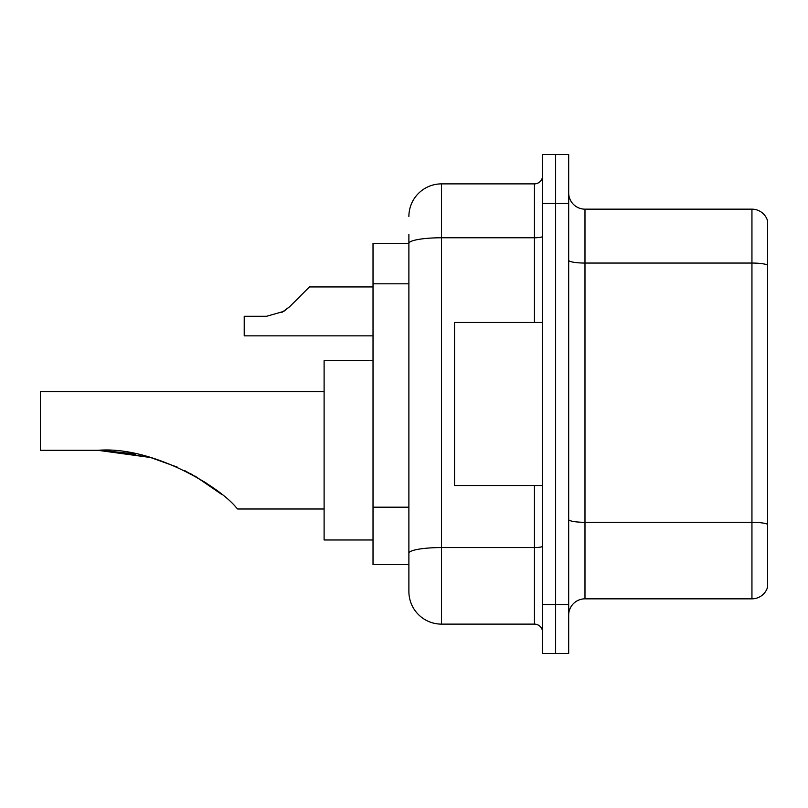 <?xml version="1.0" encoding="UTF-8"?>
<svg xmlns="http://www.w3.org/2000/svg" width="808" height="808" viewBox="0 0 808 808"><rect width="100%" height="100%" fill="white"/><g stroke="black" fill="none" stroke-linecap="round" stroke-linejoin="round"><path stroke-width="1.21" d="M408.888 243.4L373.023 243.4L373.023 564.6L408.888 564.6L408.888 591.506L408.888 234.431M542.592 604.556L542.592 653.47L555.631 653.47L555.631 604.556L555.631 653.47L568.68 653.47L568.68 604.556L555.631 604.556L555.631 203.444L555.631 604.556L542.592 604.556L542.592 203.444L555.631 203.444L555.631 154.53L555.631 203.444L568.68 203.444L568.68 604.556M568.68 203.444L568.68 154.53L542.592 154.53L542.592 203.444M408.888 216.493A32.613 32.613 0 0 1 441.501 183.881L441.501 624.119L534.442 624.119L534.442 485.527M441.501 183.881L534.442 183.881A8.151 8.151 0 0 0 542.592 175.73M408.888 274.851L408.888 243.44A32.613 5.666 180 0 1 441.501 237.774L534.442 237.774L534.442 183.881M408.888 558.894L408.888 516.161M542.592 632.27A8.151 8.151 0 0 0 534.442 624.119M441.501 624.119A32.613 32.613 0 0 1 408.888 591.506M767.6 524.564L767.6 587.103A16.301 16.301 0 0 1 751.945 598.839L584.982 598.839A16.301 16.301 0 0 0 568.68 615.151M767.6 220.897A16.301 16.301 0 0 0 751.945 209.161A16.301 16.301 0 0 1 767.6 220.897L767.6 587.103M767.6 265.085A16.301 2.828 180 0 0 751.945 263.055L751.945 209.161L584.982 209.161A16.301 16.301 0 0 1 568.68 192.849A16.301 16.301 0 0 0 584.982 209.161L584.982 598.839M150.591 457.52L177.225 467.085L150.591 457.52L105.434 450.45L150.591 457.52L177.225 467.085L150.591 457.52L105.434 450.45L150.591 457.52L177.225 467.085L150.591 457.52L105.434 450.45L150.591 457.52L97.95 450.309C151.611 445.864 219.079 486.204 236.3 507.616L237.693 509L324.109 509M184.749 470.62L206.05 482.881L184.749 470.62M100.717 450.329L135.714 453.985L100.717 450.329M373.023 360.631L324.109 360.631L324.109 539.986L373.023 539.986M324.109 391.607L40.4 391.607L40.4 450.309L97.95 450.309M189.961 473.286L211.524 486.648L221.594 494.324L195.082 476.124M542.592 322.473L454.54 322.473L454.54 485.527L542.592 485.527M281.659 312.585L289.638 306.727L309.434 286.931L289.638 306.727L309.434 286.931L289.638 306.727L309.434 286.931L289.638 306.727L309.434 286.931L289.638 306.727L309.434 286.931L289.638 306.727L309.434 286.931L289.638 306.727L309.434 286.931L289.638 306.727L309.434 286.931L289.638 306.727L309.434 286.931L289.638 306.727L309.434 286.931L289.638 306.727L309.434 286.931L289.638 306.727L309.434 286.931L289.638 306.727L309.434 286.931L289.638 306.727L309.434 286.931L289.638 306.727L309.434 286.931L289.638 306.727L309.434 286.931L289.638 306.727L309.434 286.931L289.638 306.727L283.749 311.383L289.638 306.727L283.749 311.383L266.579 316.281L244.208 316.281L244.208 335.845L373.023 335.845M283.749 311.383L266.579 316.281L283.749 311.383L289.638 306.727L283.749 311.383L289.638 306.727L283.749 311.383L266.579 316.281L283.749 311.383L289.638 306.727L283.749 311.383L289.638 306.727L283.749 311.383L266.579 316.281L283.749 311.383L289.638 306.727L283.749 311.383L289.638 306.727L283.749 311.383L266.579 316.281L283.749 311.383L289.638 306.727L283.749 311.383L289.638 306.727L283.749 311.383L266.579 316.281L283.749 311.383L289.638 306.727L283.749 311.383L289.638 306.727L283.749 311.383L266.579 316.281L283.749 311.383L289.638 306.727L283.749 311.383L289.638 306.727L283.749 311.383L266.579 316.281L283.749 311.383L289.638 306.727L283.749 311.383L289.638 306.727L283.749 311.383L266.579 316.281L283.749 311.383L289.638 306.727M301.283 295.082L309.434 286.931L373.023 286.931M408.888 283.82L373.023 283.82M408.888 507.192L373.023 507.192M542.592 546.158A8.151 1.414 0 0 1 534.442 547.572L441.501 547.572A32.613 5.666 180 0 0 408.888 553.238M534.442 322.473L534.442 237.774A8.151 1.414 0 0 0 542.592 236.36M767.6 524.341A16.301 2.828 180 0 0 751.945 522.301L751.945 263.055L584.982 263.055A16.301 2.828 0 0 1 568.68 260.216M751.945 598.839L751.945 522.301L584.982 522.301A16.301 2.828 0 0 1 568.68 519.463"/></g></svg>

